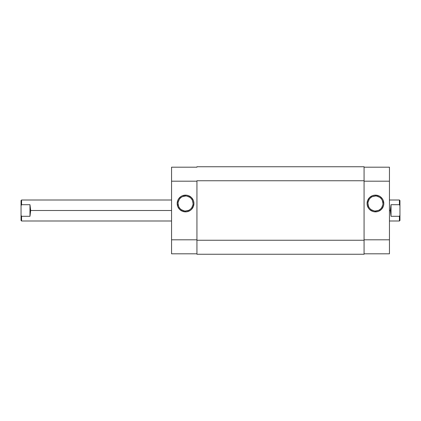 <?xml version="1.0" encoding="UTF-8"?>
<svg xmlns="http://www.w3.org/2000/svg" width="421" height="421" viewBox="0 0 421 421"><rect width="100%" height="100%" fill="white"/><g stroke="black" fill="none" stroke-linecap="round" stroke-linejoin="round"><path stroke-width="0.63" d="M185.561 196.002L185.561 195.128A8.373 8.373 0 0 1 193.934 203.501A8.373 8.373 0 0 1 185.561 211.868L182.356 211.231L179.641 209.421L177.825 206.7L177.188 203.501L177.825 200.296L178.599 198.849L180.909 196.539L182.356 195.765L185.561 195.128L187.192 195.291L188.766 195.765L191.481 197.581L193.297 200.296L193.771 201.864L193.934 203.501L193.297 206.7L191.481 209.421L190.213 210.458L187.192 211.71L185.561 211.868L185.561 210.995A7.494 7.494 0 0 0 193.055 203.501A7.494 7.494 0 0 0 185.561 196.002A7.494 7.494 0 0 0 178.067 203.501A7.494 7.494 0 0 0 185.561 210.995L185.561 211.868A8.373 8.373 0 0 1 177.188 203.501A8.373 8.373 0 0 1 185.561 195.128L185.561 196.002A7.494 7.494 0 0 1 193.055 203.501A7.494 7.494 0 0 1 185.561 210.995A7.494 7.494 0 0 1 178.067 203.501A7.494 7.494 0 0 1 185.561 196.002L182.693 196.575M196.939 167.184L171.558 167.184L171.558 253.816L196.939 253.816L171.558 253.816L171.558 239.812L196.939 239.812L171.558 239.812L171.558 181.188L196.939 181.188L171.558 181.188L171.558 167.184L196.939 167.184M185.561 210.995L188.429 210.426M189.724 209.732L190.86 208.8M191.792 207.664L192.913 204.964M193.055 203.501L192.486 200.633M191.792 199.333L190.86 198.202M189.724 197.265L187.024 196.149M181.398 197.265L180.262 198.202M179.33 199.333L178.209 202.038M178.067 203.501L178.636 206.369M179.33 207.664L180.262 208.8M181.398 209.732L184.098 210.853M196.939 180.746L364.07 180.746L364.07 240.254L196.939 240.254L196.939 180.746L364.07 180.746L364.07 166.748L196.939 166.748L364.07 166.748L364.07 240.254L196.939 240.254L196.939 254.252L364.07 254.252L364.07 240.254L364.07 254.252L196.939 254.252L196.939 180.746M375.448 210.995L375.448 211.868A8.373 8.373 0 0 1 367.075 203.501A8.373 8.373 0 0 1 375.448 195.128L378.653 195.765L380.1 196.539L382.41 198.849L383.184 200.296L383.82 203.501L383.657 205.132L383.184 206.7L381.368 209.421L378.653 211.231L377.079 211.71L373.816 211.71L372.243 211.231L369.527 209.421L368.491 208.148L367.238 205.132L367.075 203.501L367.717 200.296L369.527 197.581L372.243 195.765L373.816 195.291L375.448 195.128L375.448 196.002A7.494 7.494 0 0 0 367.954 203.501A7.494 7.494 0 0 0 375.448 210.995A7.494 7.494 0 0 0 382.942 203.501A7.494 7.494 0 0 0 375.448 196.002L375.448 195.128A8.373 8.373 0 0 1 383.82 203.501A8.373 8.373 0 0 1 375.448 211.868L375.448 210.995A7.494 7.494 0 0 1 367.954 203.501A7.494 7.494 0 0 1 375.448 196.002A7.494 7.494 0 0 1 382.942 203.501A7.494 7.494 0 0 1 375.448 210.995L378.316 210.426M364.07 167.184L389.451 167.184L364.07 167.184M389.451 253.816L389.451 167.184L389.451 181.188L364.07 181.188L389.451 181.188L389.451 239.812L364.07 239.812L389.451 239.812L389.451 253.816L364.07 253.816L389.451 253.816M375.448 196.002L372.58 196.575M371.285 197.265L370.148 198.202M369.217 199.333L368.096 202.038M367.954 203.501L368.522 206.369M369.217 207.664L370.148 208.8M371.285 209.732L373.985 210.853M379.61 209.732L380.747 208.8M381.679 207.664L382.8 204.964M382.942 203.501L382.373 200.633M381.679 199.333L380.747 198.202M379.61 197.265L376.911 196.149M399.95 200.522L399.95 205.711L399.424 204.695L391.025 204.695L390.325 210.5L391.025 216.305L391.025 204.695L391.025 216.305L399.424 216.305L399.95 215.289L399.95 205.711L399.95 220.478L399.95 215.289L399.424 216.305L399.424 220.999L399.424 216.305L391.025 216.305L390.325 210.5L389.451 210.5L390.325 210.5L391.025 204.695L399.424 204.695L399.424 200.001L399.424 204.695L399.95 205.711L399.95 200.522L399.424 200.001L389.451 200.001M21.576 204.695L29.975 204.695L30.675 210.5L171.558 210.5L30.675 210.5L29.975 216.305L21.576 216.305L21.576 220.999L21.576 216.305L21.05 215.289L21.05 220.478L21.05 205.711L21.05 215.289L21.576 216.305L29.975 216.305L29.975 204.695L29.975 216.305L30.675 210.5L29.975 204.695L21.576 204.695L21.576 200.001L21.576 204.695L21.05 205.711L21.576 204.695M21.05 200.522L21.05 205.711L21.05 200.522L21.576 200.001L171.558 200.001M171.558 220.999L21.576 220.999L21.05 220.478M399.95 220.478L399.424 220.999L389.451 220.999"/></g></svg>

